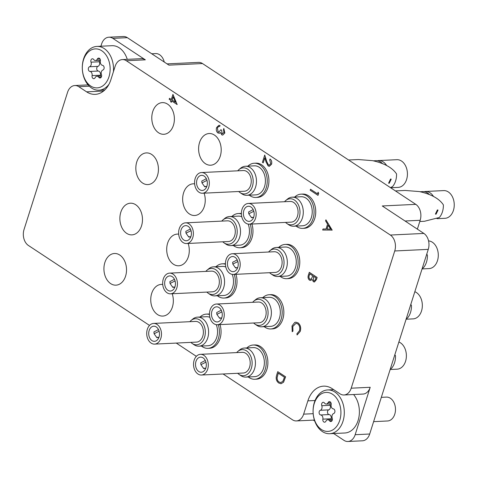 <?xml version="1.0" encoding="UTF-8"?>
<svg xmlns="http://www.w3.org/2000/svg" width="478" height="478" viewBox="0 0 478 478"><rect width="100%" height="100%" fill="white"/><g stroke="black" fill="none" stroke-linecap="round" stroke-linejoin="round"><path stroke-width="0.72" d="M158.547 132.747A15.858 11.287 -92.7 0 0 163.84 134.288A15.858 11.287 -92.7 0 0 174.219 121.693A15.858 11.287 -92.7 0 0 167.617 104.156A15.858 11.287 -92.7 0 0 162.329 102.615A15.858 11.287 -92.7 0 0 151.95 115.21A15.858 11.287 -92.7 0 0 158.547 132.747M205.367 163.661A15.858 11.287 -92.7 0 0 210.661 165.203A15.858 11.287 -92.7 0 0 221.039 152.602A15.858 11.287 -92.7 0 0 214.437 135.065A15.858 11.287 -92.7 0 0 209.149 133.523A15.858 11.287 -92.7 0 0 198.77 146.125A15.858 11.287 -92.7 0 0 205.367 163.661M142.593 183.038A15.858 11.287 -92.7 0 0 147.887 184.58A15.858 11.287 -92.7 0 0 158.266 171.984A15.858 11.287 -92.7 0 0 151.663 154.448A15.858 11.287 -92.7 0 0 146.376 152.906A15.858 11.287 -92.7 0 0 135.997 165.502A15.858 11.287 -92.7 0 0 142.593 183.038M194.636 183.875A15.858 11.287 -92.7 0 0 193.196 183.815A15.858 11.287 -92.7 0 0 182.817 196.416A15.858 11.287 -92.7 0 0 189.413 213.953A15.858 11.287 -92.7 0 0 194.707 215.494A15.858 11.287 -92.7 0 0 204.1 193.16M126.64 233.33A15.858 11.287 -92.7 0 0 131.934 234.871A15.858 11.287 -92.7 0 0 142.313 222.276A15.858 11.287 -92.7 0 0 135.71 204.739A15.858 11.287 -92.7 0 0 130.422 203.198A15.858 11.287 -92.7 0 0 120.044 215.793A15.858 11.287 -92.7 0 0 126.64 233.33M178.682 234.166A15.858 11.287 -92.7 0 0 177.242 234.106A15.858 11.287 -92.7 0 0 166.864 246.708A15.858 11.287 -92.7 0 0 173.46 264.244A15.858 11.287 -92.7 0 0 178.754 265.786A15.858 11.287 -92.7 0 0 188.147 243.451M110.687 283.621A15.858 11.287 -92.7 0 0 115.981 285.163A15.858 11.287 -92.7 0 0 126.359 272.568A15.858 11.287 -92.7 0 0 119.757 255.031A15.858 11.287 -92.7 0 0 114.469 253.489A15.858 11.287 -92.7 0 0 104.09 266.085A15.858 11.287 -92.7 0 0 110.687 283.621M162.729 284.458A15.858 11.287 -92.7 0 0 161.283 284.398A15.858 11.287 -92.7 0 0 150.911 296.999A15.858 11.287 -92.7 0 0 157.507 314.536A15.858 11.287 -92.7 0 0 162.801 316.078A15.858 11.287 -92.7 0 0 172.194 293.743M167.061 63.885L198.513 62.385A11.95 8.508 87.3 0 1 202.499 63.544L415.788 204.357L382.263 205.964L423.878 233.437A11.95 8.508 87.3 0 1 428.264 249.367L369.691 434.012A11.95 8.508 87.3 0 1 362.461 440.794L347.93 441.493A11.95 8.508 -92.7 0 0 355.16 434.705L370.205 387.288A11.95 8.508 87.3 0 1 362.969 394.075L343.975 394.983A11.95 8.508 -92.7 0 0 351.205 388.196L370.205 387.288M428.264 249.367L394.732 250.974L351.205 388.196M394.732 250.974A11.95 8.508 -92.7 0 0 390.353 235.045L126.341 60.742A11.95 8.508 -92.7 0 0 122.35 59.577L141.351 58.669A11.95 8.508 87.3 0 1 145.342 59.834L112.826 38.365A11.95 8.508 -92.7 0 0 108.835 37.206L123.366 36.507A11.95 8.508 87.3 0 1 127.357 37.672L168.973 65.145L202.499 63.544M89.314 86.189L78.786 86.691A11.95 8.508 -92.7 0 0 74.795 85.532A11.95 8.508 -92.7 0 0 67.559 92.314L24.031 229.542A11.95 8.508 -92.7 0 0 28.417 245.471L149.53 325.428M108.835 37.206A11.95 8.508 -92.7 0 0 101.605 43.988L100.894 46.229M343.975 394.983A11.95 8.508 -92.7 0 1 339.983 393.818L332.18 388.668A25.896 18.439 -92.7 0 0 323.534 386.152A25.896 18.439 -92.7 0 0 307.868 400.857L303.649 414.145L313.174 413.691M122.35 59.577A11.95 8.508 -92.7 0 0 115.114 66.364L110.902 79.659A25.896 18.439 -92.7 0 1 95.23 94.357A25.896 18.439 -92.7 0 1 86.59 91.842L78.786 86.691M303.649 414.145A11.95 8.508 -92.7 0 1 296.42 420.933A11.95 8.508 -92.7 0 1 292.428 419.774L223.083 373.987M196.35 356.337L176.263 343.079M313.335 420.126L314.745 421.052M333.644 433.528L343.939 440.328A11.95 8.508 -92.7 0 0 347.93 441.493M415.788 204.357A11.95 8.508 87.3 0 1 420.174 220.286L417.366 229.141M333.25 389.373A25.896 18.439 -92.7 0 0 332.909 389.695M104.09 89.948L104.521 90.228M310.509 189.252L317.512 193.877L318.091 192.216L318.695 193.375L318.001 195.371L310.198 190.22L310.509 189.252L317.523 193.847M318.037 192.222L318.695 193.375M318.635 193.381L318.001 195.371M270.01 159.007C271.54 160.232 272.036 161.976 271.498 164.241L269.317 166.32L268.146 165.962L266.037 161.934L264.806 157.865L263.217 162.879L262.416 162.353L264.74 155.027L266.646 161.337L268.391 164.958L269.138 165.185L270.715 163.661L269.706 159.975L270.064 159.007C271.594 160.232 272.09 161.976 271.552 164.235L269.347 166.32M268.391 164.958L269.168 165.185M266.646 161.337L268.445 164.952M264.74 155.027L266.7 161.337M263.217 162.879L264.836 157.955M223.794 128.492L224.774 133.021L222.7 135.101L221.75 134.832L220.543 132.514L219.504 133.243L217.914 132.968C216.415 131.659 215.966 129.861 216.582 127.578L218.888 125.302L220.023 125.505L219.713 126.473L218.368 126.604L217.376 128.122L218.153 131.958L218.864 132.167L220.86 129.729L221.661 130.261L222.061 133.864L223.973 132.508L223.483 129.46L223.847 128.492L224.833 133.021L222.73 135.095M221.661 130.261L222.115 133.864M220.86 129.729L221.714 130.255M218.153 131.958L218.894 132.161M217.376 128.122L218.213 131.958M218.368 126.604L217.43 128.122M219.079 126.395L218.422 126.598M219.713 126.473L220.023 125.505M218.918 125.302L220.077 125.499M220.597 132.508L219.563 133.237M172.899 94.393L177.177 104.568L171.775 101.001L171.381 102.244L170.58 101.718L170.975 100.476L169.17 99.287L169.481 98.319L171.279 99.508L172.958 94.393L177.177 104.568M173.102 96.825L172.08 100.033L175.468 102.274L173.102 96.825M171.817 101.031L171.381 102.244M169.481 98.319L171.291 99.472M173.132 96.897L172.134 100.033L175.444 102.214M332.096 230.079L322.674 230.038L323.009 228.986L326.014 229.046L327.561 224.158L325.584 220.872L325.918 219.814L332.055 230.217M330.561 229.129L328.201 225.21L326.976 229.064L330.561 229.129L327.03 229.064L328.237 225.269M323.009 228.986L326.014 229.04M325.918 219.814L332.156 230.073M276.69 374.997L277.748 371.657L285.551 376.807L283.496 382.215L281.01 383.732L278.746 383.009C276.302 381.145 275.615 378.474 276.69 374.997M278.244 373.151L277.073 377.602C277.025 379.663 277.688 381.139 279.056 382.041L280.825 382.597L282.934 381.169L284.446 377.244L278.244 373.151M277.748 371.657L285.611 376.807L283.556 382.215L281.034 383.732M278.292 373.181L277.126 377.596C277.079 379.657 277.742 381.139 279.11 382.041L280.855 382.597M300.274 331.338L297.095 334.964L296.892 333.811L299.437 330.752C300.208 327.765 299.61 325.446 297.639 323.797L295.972 323.283L292.811 326.462L292.948 331.164L292.213 331.702L292.01 325.936L294.789 322.393L295.798 322.178L298.057 322.859C300.483 324.873 301.218 327.699 300.274 331.338L297.095 334.964M298.003 322.865C300.423 324.873 301.164 327.699 300.22 331.344M295.822 322.178L298.057 322.859M292.811 326.462L292.948 331.164M292.894 331.17L292.16 331.708M296.002 323.283L292.871 326.456M309.26 272.317L317.063 277.467L316.4 279.57L314.375 282.014L313.377 281.715L312.116 279.373L310.551 280.461L309.463 280.132C308.101 278.937 307.724 277.3 308.34 275.232L309.32 272.311L317.123 277.467L316.454 279.57L314.405 282.014M313.502 276.284L313.67 280.741C314.59 281.064 315.217 280.556 315.54 279.218L315.958 277.909L313.46 276.254L313.67 280.741L314.231 280.921M312.66 275.728L309.756 273.81L309.32 275.191C308.657 276.75 308.806 278.077 309.768 279.164L310.413 279.367L311.722 278.321L312.66 275.728M313.729 280.741L314.261 280.921M312.122 279.439L310.575 280.461M309.804 273.84L309.374 275.185C308.716 276.75 308.866 278.077 309.822 279.164L310.437 279.361M90.647 85.986A19.52 13.898 -92.7 0 0 108.972 76.803A19.52 13.898 -92.7 0 0 101.814 50.788A19.52 13.898 -92.7 0 0 83.483 59.971A19.52 13.898 -92.7 0 0 90.647 85.986M109.044 84.164A21.91 15.601 87.3 0 1 98.952 90.193A21.91 15.601 87.3 0 1 91.639 88.066A21.91 15.601 87.3 0 1 82.521 63.831A21.91 15.601 87.3 0 1 96.861 46.42A21.91 15.601 87.3 0 1 104.174 48.547A21.91 15.601 87.3 0 1 113.4 71.778M164.253 62.032A11.95 8.508 -92.7 0 0 159.61 54.743A11.95 8.508 -92.7 0 0 155.619 53.584L151.735 53.769M89.332 71.216A2.378 1.697 -92.7 0 0 89.936 71.437A3.268 2.324 87.3 0 1 92.081 75.62A2.378 1.697 -92.7 0 0 93.037 78.446A2.378 1.697 -92.7 0 0 93.831 78.679A2.378 1.697 -92.7 0 0 95.146 77.651A3.268 2.324 87.3 0 1 96.95 76.241A3.268 2.324 87.3 0 1 98.743 77.257A2.378 1.697 -92.7 0 0 99.257 77.765A2.378 1.697 -92.7 0 0 100.051 77.998A2.378 1.697 -92.7 0 0 101.444 74.598A3.268 2.324 87.3 0 1 102.895 70.021A2.378 1.697 -92.7 0 0 104.132 67.523A2.378 1.697 -92.7 0 0 102.525 65.337A3.268 2.324 87.3 0 1 101.7 65.026A3.268 2.324 87.3 0 1 100.38 61.154A2.378 1.697 -92.7 0 0 98.623 58.095A2.378 1.697 -92.7 0 0 97.309 59.123A3.268 2.324 87.3 0 1 95.504 60.533A3.268 2.324 87.3 0 1 94.417 60.216A3.268 2.324 87.3 0 1 93.712 59.517A2.378 1.697 -92.7 0 0 92.409 58.776A2.378 1.697 -92.7 0 0 91.017 62.176A3.268 2.324 87.3 0 1 89.565 66.753A2.378 1.697 -92.7 0 0 88.322 68.82A2.378 1.697 -92.7 0 0 89.332 71.216M99.221 60.359A2.378 1.697 -92.7 0 0 99.4 61.776A3.268 2.324 87.3 0 1 97.948 66.352A2.378 1.697 -92.7 0 0 96.705 68.414A2.378 1.697 -92.7 0 0 97.715 70.81A2.378 1.697 -92.7 0 0 98.313 71.037A3.268 2.324 87.3 0 1 100.458 75.219A2.378 1.697 -92.7 0 0 100.416 76.074M127.262 59.344A21.91 15.601 -92.7 0 0 119.261 47.83A21.91 15.601 -92.7 0 0 111.948 45.697L96.861 46.42M321.425 429.513A19.52 13.898 -92.7 0 0 339.75 420.323A19.52 13.898 -92.7 0 0 332.592 394.308A19.52 13.898 -92.7 0 0 314.261 403.498A19.52 13.898 -92.7 0 0 321.425 429.513M334.953 392.074A21.91 15.601 87.3 0 1 344.07 416.308A21.91 15.601 87.3 0 1 329.73 433.719A21.91 15.601 87.3 0 1 322.417 431.586A21.91 15.601 87.3 0 1 313.299 407.352A21.91 15.601 87.3 0 1 327.639 389.946A21.91 15.601 87.3 0 1 334.953 392.074M373.611 421.65L387.539 420.981A11.95 8.508 -92.7 0 0 395.36 411.486A11.95 8.508 -92.7 0 0 390.389 398.27A11.95 8.508 -92.7 0 0 386.397 397.104L381.325 397.349M320.111 414.737A2.378 1.697 -92.7 0 0 320.714 414.964A3.268 2.324 87.3 0 1 322.859 419.146A2.378 1.697 -92.7 0 0 323.815 421.966A2.378 1.697 -92.7 0 0 324.61 422.199A2.378 1.697 -92.7 0 0 325.924 421.172A3.268 2.324 87.3 0 1 327.729 419.762A3.268 2.324 87.3 0 1 329.521 420.777A2.378 1.697 -92.7 0 0 330.035 421.291A2.378 1.697 -92.7 0 0 330.83 421.518A2.378 1.697 -92.7 0 0 332.222 418.119A3.268 2.324 87.3 0 1 333.674 413.542A2.378 1.697 -92.7 0 0 334.911 411.044A2.378 1.697 -92.7 0 0 333.303 408.857A3.268 2.324 87.3 0 1 332.479 408.553A3.268 2.324 87.3 0 1 331.158 404.675A2.378 1.697 -92.7 0 0 329.402 401.622A2.378 1.697 -92.7 0 0 328.087 402.649A3.268 2.324 87.3 0 1 326.289 404.059A3.268 2.324 87.3 0 1 325.195 403.743A3.268 2.324 87.3 0 1 324.496 403.044A2.378 1.697 -92.7 0 0 323.188 402.303A2.378 1.697 -92.7 0 0 321.796 405.703A3.268 2.324 87.3 0 1 320.344 410.279A2.378 1.697 -92.7 0 0 319.101 412.341A2.378 1.697 -92.7 0 0 320.111 414.737M330.005 403.88A2.378 1.697 -92.7 0 0 330.179 405.302A3.268 2.324 87.3 0 1 328.727 409.879A2.378 1.697 -92.7 0 0 327.484 411.94A2.378 1.697 -92.7 0 0 328.494 414.336A2.378 1.697 -92.7 0 0 329.097 414.563A3.268 2.324 87.3 0 1 331.236 418.746A2.378 1.697 -92.7 0 0 331.194 419.594M329.73 433.719L344.817 432.996A21.91 15.601 -92.7 0 0 358.667 418.387A21.91 15.601 -92.7 0 0 353.577 394.523M437.4 209.908L438.051 210.087L436.032 214.216L435.422 214.072L437.4 209.908M294.729 197.05A17.13 12.195 87.3 0 1 301.05 194.152A17.13 12.195 87.3 0 1 306.768 195.819A17.13 12.195 87.3 0 1 313.897 214.765A17.13 12.195 87.3 0 1 302.688 228.376A17.13 12.195 87.3 0 1 296.969 226.709A17.13 12.195 87.3 0 1 296.121 226.1M301.05 194.152L302.723 194.074A17.13 12.195 87.3 0 1 308.441 195.741A17.13 12.195 87.3 0 1 315.57 214.688A17.13 12.195 87.3 0 1 304.361 228.299L302.688 228.376M419.792 221.499L424.446 221.278L439.354 217.49A15.858 11.287 -92.7 0 0 443.363 204.847C439.228 198.627 431.216 194.199 419.331 191.57L405.141 190.453L395.431 190.919M424.147 191.66A13.862 9.871 87.3 0 1 425.45 191.475A13.862 9.871 87.3 0 1 430.075 192.825A13.862 9.871 87.3 0 1 433.456 196.404M284.541 201.722A13.055 9.297 87.3 0 1 285.748 200.521A13.055 9.297 87.3 0 1 294.424 200.025A13.055 9.297 87.3 0 1 299.216 217.424A13.055 9.297 87.3 0 1 286.955 223.573A13.055 9.297 87.3 0 1 286.848 223.501A13.055 9.297 87.3 0 1 285.533 222.413M285.748 200.521L287.421 199.129A14.543 10.355 87.3 0 1 292.231 197.169A14.543 10.355 87.3 0 1 297.083 198.579A14.543 10.355 87.3 0 1 303.136 214.664A14.543 10.355 87.3 0 1 293.617 226.219A14.543 10.355 87.3 0 1 288.766 224.803A14.543 10.355 87.3 0 1 288.646 224.726A14.543 10.355 87.3 0 1 288.527 224.642M292.231 197.169L301.17 196.739A14.543 10.355 87.3 0 1 306.028 198.155A14.543 10.355 87.3 0 1 312.074 214.24A14.543 10.355 87.3 0 1 302.562 225.789L293.617 226.219M420.12 191.732L422.839 191.6A13.862 9.871 87.3 0 1 427.469 192.951A13.862 9.871 87.3 0 1 429.298 194.498M425.45 191.475L443.704 190.603A13.862 9.871 87.3 0 1 448.328 191.953A13.862 9.871 87.3 0 1 454.1 207.285A13.862 9.871 87.3 0 1 445.03 218.297L436.994 218.685M246.612 220.627A7.57 5.389 87.3 0 1 243.463 212.256A7.57 5.389 87.3 0 1 248.417 206.245A7.57 5.389 87.3 0 1 250.944 206.98A7.57 5.389 87.3 0 1 254.093 215.351A7.57 5.389 87.3 0 1 249.14 221.362A7.57 5.389 87.3 0 1 246.612 220.627M251.745 204.465A10.361 7.373 87.3 0 1 256.053 215.919A10.361 7.373 87.3 0 1 249.271 224.152A10.361 7.373 87.3 0 1 245.817 223.142A10.361 7.373 87.3 0 1 241.504 211.688A10.361 7.373 87.3 0 1 248.285 203.455A10.361 7.373 87.3 0 1 251.745 204.465M248.285 203.455L290.194 201.453A10.361 7.373 87.3 0 1 293.653 202.457A10.361 7.373 87.3 0 1 297.961 213.917A10.361 7.373 87.3 0 1 291.186 222.145L249.271 224.152M253.902 211.664L253.483 211.437L248.781 213.803L251.512 217.657L251.828 217.197L251.512 217.657L253.651 217.281M253.483 211.437L253.74 211.055M253.173 209.621L248.596 211.969L248.781 213.803M252.635 302.305A13.055 9.297 87.3 0 1 253.842 301.104A13.055 9.297 87.3 0 1 262.518 300.608A13.055 9.297 87.3 0 1 267.31 318.007A13.055 9.297 87.3 0 1 255.049 324.156A13.055 9.297 87.3 0 1 254.941 324.084A13.055 9.297 87.3 0 1 253.627 322.997M253.842 301.104L255.515 299.712A14.543 10.355 87.3 0 1 260.325 297.752A14.543 10.355 87.3 0 1 265.176 299.162A14.543 10.355 87.3 0 1 271.229 315.247A14.543 10.355 87.3 0 1 261.711 326.803A14.543 10.355 87.3 0 1 256.859 325.387A14.543 10.355 87.3 0 1 256.74 325.309A14.543 10.355 87.3 0 1 256.62 325.225M260.325 297.752L269.263 297.322A14.543 10.355 87.3 0 1 274.121 298.738A14.543 10.355 87.3 0 1 280.168 314.823A14.543 10.355 87.3 0 1 270.656 326.372L261.711 326.803M414.832 291.7A13.862 9.871 87.3 0 1 416.422 292.536A13.862 9.871 87.3 0 1 422.194 307.868A13.862 9.871 87.3 0 1 413.117 318.88L406.109 319.22M214.706 321.21A7.57 5.389 87.3 0 1 211.557 312.839A7.57 5.389 87.3 0 1 216.51 306.828A7.57 5.389 87.3 0 1 219.038 307.563A7.57 5.389 87.3 0 1 222.186 315.934A7.57 5.389 87.3 0 1 217.233 321.945A7.57 5.389 87.3 0 1 214.706 321.21M219.832 305.048A10.361 7.373 87.3 0 1 224.146 316.502A10.361 7.373 87.3 0 1 217.365 324.735A10.361 7.373 87.3 0 1 213.911 323.726A10.361 7.373 87.3 0 1 209.597 312.271A10.361 7.373 87.3 0 1 216.379 304.038A10.361 7.373 87.3 0 1 219.832 305.048M216.379 304.038L258.287 302.036A10.361 7.373 87.3 0 1 261.747 303.04A10.361 7.373 87.3 0 1 266.055 314.5A10.361 7.373 87.3 0 1 259.279 322.728L217.365 324.735M221.995 312.248L221.577 312.02L216.875 314.387L219.605 318.24L219.922 317.78L219.605 318.24L221.744 317.864M221.577 312.02L221.834 311.638M221.266 310.204L216.689 312.552L216.875 314.387M268.588 252.014A13.055 9.297 87.3 0 1 269.795 250.813A13.055 9.297 87.3 0 1 278.471 250.317A13.055 9.297 87.3 0 1 283.263 267.716A13.055 9.297 87.3 0 1 271.002 273.864A13.055 9.297 87.3 0 1 270.895 273.792A13.055 9.297 87.3 0 1 269.58 272.705M269.795 250.813L271.468 249.42A14.543 10.355 87.3 0 1 276.278 247.461A14.543 10.355 87.3 0 1 281.13 248.871A14.543 10.355 87.3 0 1 287.182 264.955A14.543 10.355 87.3 0 1 277.664 276.511A14.543 10.355 87.3 0 1 272.813 275.095A14.543 10.355 87.3 0 1 272.693 275.017A14.543 10.355 87.3 0 1 272.574 274.934M276.278 247.461L285.217 247.03A14.543 10.355 87.3 0 1 290.074 248.446A14.543 10.355 87.3 0 1 296.121 264.531A14.543 10.355 87.3 0 1 286.609 276.081L277.664 276.511M428.563 240.9A13.862 9.871 87.3 0 1 432.375 242.244A13.862 9.871 87.3 0 1 438.147 257.576A13.862 9.871 87.3 0 1 429.077 268.588L422.062 268.929M230.659 270.918A7.57 5.389 87.3 0 1 227.51 262.547A7.57 5.389 87.3 0 1 232.463 256.537A7.57 5.389 87.3 0 1 234.991 257.272A7.57 5.389 87.3 0 1 238.14 265.643A7.57 5.389 87.3 0 1 233.186 271.653A7.57 5.389 87.3 0 1 230.659 270.918M235.785 254.756A10.361 7.373 87.3 0 1 240.099 266.21A10.361 7.373 87.3 0 1 233.318 274.444A10.361 7.373 87.3 0 1 229.864 273.434A10.361 7.373 87.3 0 1 225.55 261.98A10.361 7.373 87.3 0 1 232.332 253.746A10.361 7.373 87.3 0 1 235.785 254.756M232.332 253.746L274.241 251.745A10.361 7.373 87.3 0 1 277.7 252.748A10.361 7.373 87.3 0 1 282.008 264.209A10.361 7.373 87.3 0 1 275.232 272.436L233.318 274.444M237.948 261.956L237.53 261.729L232.828 264.095L235.558 267.949L235.875 267.489L235.558 267.949L237.697 267.572M237.53 261.729L237.787 261.346M237.219 259.913L232.643 262.261L232.828 264.095M236.682 352.597A13.055 9.297 87.3 0 1 237.889 351.396A13.055 9.297 87.3 0 1 246.564 350.9A13.055 9.297 87.3 0 1 251.356 368.299A13.055 9.297 87.3 0 1 239.096 374.447A13.055 9.297 87.3 0 1 238.988 374.376A13.055 9.297 87.3 0 1 237.674 373.288M237.889 351.396L239.562 350.004A14.543 10.355 87.3 0 1 244.372 348.044A14.543 10.355 87.3 0 1 249.223 349.454A14.543 10.355 87.3 0 1 255.276 365.539A14.543 10.355 87.3 0 1 245.758 377.094A14.543 10.355 87.3 0 1 240.906 375.678A14.543 10.355 87.3 0 1 240.787 375.6A14.543 10.355 87.3 0 1 240.667 375.517M244.372 348.044L253.31 347.614A14.543 10.355 87.3 0 1 258.168 349.03A14.543 10.355 87.3 0 1 264.214 365.114A14.543 10.355 87.3 0 1 254.702 376.664L245.758 377.094M398.879 341.991A13.862 9.871 87.3 0 1 400.468 342.828A13.862 9.871 87.3 0 1 406.24 358.159A13.862 9.871 87.3 0 1 397.164 369.171L390.156 369.512M198.752 371.502A7.57 5.389 87.3 0 1 195.604 363.131A7.57 5.389 87.3 0 1 200.557 357.12A7.57 5.389 87.3 0 1 203.084 357.855A7.57 5.389 87.3 0 1 206.233 366.226A7.57 5.389 87.3 0 1 201.28 372.237A7.57 5.389 87.3 0 1 198.752 371.502M203.879 355.339A10.361 7.373 87.3 0 1 208.193 366.793A10.361 7.373 87.3 0 1 201.411 375.027A10.361 7.373 87.3 0 1 197.958 374.017A10.361 7.373 87.3 0 1 193.644 362.563A10.361 7.373 87.3 0 1 200.425 354.329A10.361 7.373 87.3 0 1 203.879 355.339M200.425 354.329L242.334 352.328A10.361 7.373 87.3 0 1 245.794 353.332A10.361 7.373 87.3 0 1 250.102 364.792A10.361 7.373 87.3 0 1 243.326 373.019L201.411 375.027M206.042 362.539L205.624 362.312L200.921 364.678L203.652 368.532L203.969 368.072L203.652 368.532L205.791 368.156M205.624 362.312L205.881 361.93M205.313 360.496L200.736 362.844L200.921 364.678M189.862 321.688A13.055 9.297 87.3 0 1 191.069 320.481A13.055 9.297 87.3 0 1 199.744 319.991A13.055 9.297 87.3 0 1 204.536 337.39A13.055 9.297 87.3 0 1 192.276 343.533A13.055 9.297 87.3 0 1 192.168 343.461A13.055 9.297 87.3 0 1 190.853 342.379M191.069 320.481L192.742 319.095A14.543 10.355 87.3 0 1 197.551 317.129A14.543 10.355 87.3 0 1 202.403 318.545A14.543 10.355 87.3 0 1 208.456 334.63A14.543 10.355 87.3 0 1 198.938 346.18A14.543 10.355 87.3 0 1 194.086 344.769A14.543 10.355 87.3 0 1 193.966 344.686A14.543 10.355 87.3 0 1 193.847 344.608M216.277 324.67A14.543 10.355 87.3 0 1 207.882 345.755L198.938 346.18M151.932 340.593A7.57 5.389 87.3 0 1 148.783 332.222A7.57 5.389 87.3 0 1 153.737 326.205A7.57 5.389 87.3 0 1 156.264 326.94A7.57 5.389 87.3 0 1 159.413 335.317A7.57 5.389 87.3 0 1 154.46 341.328A7.57 5.389 87.3 0 1 151.932 340.593M157.059 324.425A10.361 7.373 87.3 0 1 161.373 335.885A10.361 7.373 87.3 0 1 154.591 344.112A10.361 7.373 87.3 0 1 151.138 343.108A10.361 7.373 87.3 0 1 146.824 331.648A10.361 7.373 87.3 0 1 153.605 323.421A10.361 7.373 87.3 0 1 157.059 324.425M153.605 323.421L195.514 321.419A10.361 7.373 87.3 0 1 198.973 322.423A10.361 7.373 87.3 0 1 203.281 333.883A10.361 7.373 87.3 0 1 196.506 342.111L154.591 344.112M157.148 337.157L156.832 337.623L158.971 337.247M159.222 331.63L158.804 331.397L159.06 331.021M158.493 329.587L153.916 331.935L154.101 333.769L156.832 337.623M197.551 317.129L206.49 316.705A14.543 10.355 87.3 0 1 209.866 317.32M158.804 331.397L154.101 333.769M205.815 271.396A13.055 9.297 87.3 0 1 207.022 270.19A13.055 9.297 87.3 0 1 215.698 269.7A13.055 9.297 87.3 0 1 220.489 287.099A13.055 9.297 87.3 0 1 208.229 293.241A13.055 9.297 87.3 0 1 208.121 293.169A13.055 9.297 87.3 0 1 206.807 292.088M207.022 270.19L208.695 268.803A14.543 10.355 87.3 0 1 213.505 266.838A14.543 10.355 87.3 0 1 218.356 268.254A14.543 10.355 87.3 0 1 224.409 284.338A14.543 10.355 87.3 0 1 214.891 295.888A14.543 10.355 87.3 0 1 210.039 294.478A14.543 10.355 87.3 0 1 209.92 294.394A14.543 10.355 87.3 0 1 209.8 294.317M232.23 274.378A14.543 10.355 87.3 0 1 223.835 295.464L214.891 295.888M167.886 290.301A7.57 5.389 87.3 0 1 164.737 281.93A7.57 5.389 87.3 0 1 169.69 275.914A7.57 5.389 87.3 0 1 172.217 276.648A7.57 5.389 87.3 0 1 175.366 285.025A7.57 5.389 87.3 0 1 170.413 291.036A7.57 5.389 87.3 0 1 167.886 290.301M173.018 274.133A10.361 7.373 87.3 0 1 177.326 285.593A10.361 7.373 87.3 0 1 170.544 293.821A10.361 7.373 87.3 0 1 167.091 292.817A10.361 7.373 87.3 0 1 162.777 281.357A10.361 7.373 87.3 0 1 169.559 273.129A10.361 7.373 87.3 0 1 173.018 274.133M169.559 273.129L211.467 271.128A10.361 7.373 87.3 0 1 214.927 272.131A10.361 7.373 87.3 0 1 219.235 283.591A10.361 7.373 87.3 0 1 212.459 291.819L170.544 293.821M175.175 281.339L174.757 281.106L170.054 283.478L172.785 287.332L173.102 286.866L172.785 287.332L174.924 286.955M174.757 281.106L175.014 280.729M174.446 279.295L169.869 281.644L170.054 283.478M213.505 266.838L222.443 266.413A14.543 10.355 87.3 0 1 225.819 267.029M221.768 221.105A13.055 9.297 87.3 0 1 222.975 219.898A13.055 9.297 87.3 0 1 231.651 219.408A13.055 9.297 87.3 0 1 236.443 236.807A13.055 9.297 87.3 0 1 224.182 242.949A13.055 9.297 87.3 0 1 224.074 242.878A13.055 9.297 87.3 0 1 222.76 241.796M222.975 219.898L224.648 218.512A14.543 10.355 87.3 0 1 229.458 216.546A14.543 10.355 87.3 0 1 234.31 217.962A14.543 10.355 87.3 0 1 240.362 234.047A14.543 10.355 87.3 0 1 230.844 245.596A14.543 10.355 87.3 0 1 225.992 244.186A14.543 10.355 87.3 0 1 225.873 244.103A14.543 10.355 87.3 0 1 225.759 244.025M248.184 224.086A14.543 10.355 87.3 0 1 239.789 245.172L230.844 245.596M183.839 240.01A7.57 5.389 87.3 0 1 180.69 231.639A7.57 5.389 87.3 0 1 185.643 225.622A7.57 5.389 87.3 0 1 188.171 226.357A7.57 5.389 87.3 0 1 191.32 234.734A7.57 5.389 87.3 0 1 186.366 240.745A7.57 5.389 87.3 0 1 183.839 240.01M188.971 223.841A10.361 7.373 87.3 0 1 193.279 235.301A10.361 7.373 87.3 0 1 186.498 243.529A10.361 7.373 87.3 0 1 183.044 242.525A10.361 7.373 87.3 0 1 178.73 231.065A10.361 7.373 87.3 0 1 185.512 222.838A10.361 7.373 87.3 0 1 188.971 223.841M185.512 222.838L227.42 220.836A10.361 7.373 87.3 0 1 230.88 221.84A10.361 7.373 87.3 0 1 235.188 233.3A10.361 7.373 87.3 0 1 228.412 241.527L186.498 243.529M191.128 231.047L190.71 230.814L186.008 233.186L188.738 237.04L189.055 236.574L188.738 237.04L190.877 236.664M190.71 230.814L190.967 230.438M190.399 229.004L185.823 231.352L186.008 233.186M229.458 216.546L238.397 216.122A14.543 10.355 87.3 0 1 241.772 216.737M377.333 160.751A13.862 9.871 87.3 0 1 378.63 160.566A13.862 9.871 87.3 0 1 383.254 161.911A13.862 9.871 87.3 0 1 386.636 165.49M237.727 170.813A13.055 9.297 87.3 0 1 238.928 169.606A13.055 9.297 87.3 0 1 247.604 169.116A13.055 9.297 87.3 0 1 252.396 186.516A13.055 9.297 87.3 0 1 240.135 192.658A13.055 9.297 87.3 0 1 240.028 192.586A13.055 9.297 87.3 0 1 238.713 191.505M238.928 169.606L240.601 168.22A14.543 10.355 87.3 0 1 245.411 166.254A14.543 10.355 87.3 0 1 250.263 167.67A14.543 10.355 87.3 0 1 256.316 183.755A14.543 10.355 87.3 0 1 246.797 195.305A14.543 10.355 87.3 0 1 241.946 193.895A14.543 10.355 87.3 0 1 241.826 193.811A14.543 10.355 87.3 0 1 241.713 193.733M245.411 166.254L254.35 165.83A14.543 10.355 87.3 0 1 259.207 167.24A14.543 10.355 87.3 0 1 265.26 183.325A14.543 10.355 87.3 0 1 255.742 194.881L246.797 195.305M373.3 160.817L376.019 160.692A13.862 9.871 87.3 0 1 380.649 162.036A13.862 9.871 87.3 0 1 382.478 163.59M378.63 160.566L396.883 159.694A13.862 9.871 87.3 0 1 401.508 161.038A13.862 9.871 87.3 0 1 407.28 176.376A13.862 9.871 87.3 0 1 398.21 187.388L390.634 187.752M199.792 189.718A7.57 5.389 87.3 0 1 196.643 181.347A7.57 5.389 87.3 0 1 201.596 175.33A7.57 5.389 87.3 0 1 204.124 176.065A7.57 5.389 87.3 0 1 207.273 184.442A7.57 5.389 87.3 0 1 202.319 190.453A7.57 5.389 87.3 0 1 199.792 189.718M204.925 173.55A10.361 7.373 87.3 0 1 209.233 185.01A10.361 7.373 87.3 0 1 202.457 193.237A10.361 7.373 87.3 0 1 198.997 192.234A10.361 7.373 87.3 0 1 194.683 180.774A10.361 7.373 87.3 0 1 201.465 172.546A10.361 7.373 87.3 0 1 204.925 173.55M201.465 172.546L243.374 170.544A10.361 7.373 87.3 0 1 246.833 171.548A10.361 7.373 87.3 0 1 251.141 183.008A10.361 7.373 87.3 0 1 244.366 191.236L202.457 193.237M207.082 180.756L206.669 180.523L201.961 182.895L204.692 186.749L205.008 186.283L204.692 186.749L206.831 186.372M206.669 180.523L206.92 180.146M206.353 178.712L201.776 181.06L201.961 182.895M262.822 297.633A17.13 12.195 87.3 0 1 269.144 294.735A17.13 12.195 87.3 0 1 274.862 296.402A17.13 12.195 87.3 0 1 281.99 315.349A17.13 12.195 87.3 0 1 270.775 328.96A17.13 12.195 87.3 0 1 265.057 327.293A17.13 12.195 87.3 0 1 264.214 326.683M269.144 294.735L270.817 294.657A17.13 12.195 87.3 0 1 276.535 296.324A17.13 12.195 87.3 0 1 283.663 315.271A17.13 12.195 87.3 0 1 272.454 328.882L270.775 328.96M406.264 318.718L407.447 318.073A15.858 11.287 -92.7 0 0 411.456 305.43L410.799 304.42M278.776 247.341A17.13 12.195 87.3 0 1 285.097 244.443A17.13 12.195 87.3 0 1 290.815 246.11A17.13 12.195 87.3 0 1 297.943 265.057A17.13 12.195 87.3 0 1 286.734 278.668A17.13 12.195 87.3 0 1 281.01 277.001A17.13 12.195 87.3 0 1 280.168 276.392M285.097 244.443L286.77 244.366A17.13 12.195 87.3 0 1 292.488 246.033A17.13 12.195 87.3 0 1 299.616 264.979A17.13 12.195 87.3 0 1 288.407 278.59L286.734 278.668M422.217 268.427L423.4 267.782A15.858 11.287 -92.7 0 0 427.41 255.138L426.752 254.129M246.869 347.924A17.13 12.195 87.3 0 1 253.191 345.026A17.13 12.195 87.3 0 1 258.909 346.693A17.13 12.195 87.3 0 1 266.037 365.64A17.13 12.195 87.3 0 1 254.822 379.251A17.13 12.195 87.3 0 1 249.104 377.584A17.13 12.195 87.3 0 1 248.261 376.975M253.191 345.026L254.864 344.949A17.13 12.195 87.3 0 1 260.582 346.616A17.13 12.195 87.3 0 1 267.71 365.562A17.13 12.195 87.3 0 1 256.501 379.168L254.822 379.251M390.311 369.01L391.494 368.365A15.858 11.287 -92.7 0 0 395.503 355.722L394.846 354.712M218.309 324.687A17.13 12.195 87.3 0 1 208.008 348.343A17.13 12.195 87.3 0 1 202.29 346.675A17.13 12.195 87.3 0 1 201.441 346.06M200.049 317.01A17.13 12.195 87.3 0 1 206.371 314.118A17.13 12.195 87.3 0 1 209.495 314.536M206.371 314.118L208.044 314.04A17.13 12.195 87.3 0 1 209.489 314.088M219.988 324.61A17.13 12.195 87.3 0 1 209.681 348.259L208.008 348.343M234.262 274.396A17.13 12.195 87.3 0 1 223.961 298.051A17.13 12.195 87.3 0 1 218.243 296.384A17.13 12.195 87.3 0 1 217.394 295.768M216.002 266.718A17.13 12.195 87.3 0 1 222.324 263.826A17.13 12.195 87.3 0 1 225.449 264.244M222.324 263.826L223.997 263.748A17.13 12.195 87.3 0 1 225.443 263.796M235.941 274.318A17.13 12.195 87.3 0 1 225.634 297.967L223.961 298.051M250.215 224.104A17.13 12.195 87.3 0 1 239.914 247.759A17.13 12.195 87.3 0 1 234.196 246.092A17.13 12.195 87.3 0 1 233.348 245.477M231.955 216.426A17.13 12.195 87.3 0 1 238.277 213.535A17.13 12.195 87.3 0 1 241.402 213.953M238.277 213.535L239.95 213.457A17.13 12.195 87.3 0 1 241.396 213.505M251.894 224.027A17.13 12.195 87.3 0 1 241.587 247.676L239.914 247.759M390.58 178.999L391.231 179.172L389.212 183.307L388.602 183.158L390.58 178.999M247.909 166.135A17.13 12.195 87.3 0 1 254.23 163.243A17.13 12.195 87.3 0 1 259.948 164.91A17.13 12.195 87.3 0 1 267.077 183.857A17.13 12.195 87.3 0 1 255.867 197.468A17.13 12.195 87.3 0 1 250.149 195.801A17.13 12.195 87.3 0 1 249.301 195.185M254.23 163.243L255.903 163.165A17.13 12.195 87.3 0 1 261.621 164.826A17.13 12.195 87.3 0 1 268.75 183.773A17.13 12.195 87.3 0 1 257.54 197.384L255.867 197.468M390.472 187.645L392.534 186.581A15.858 11.287 -92.7 0 0 396.543 173.938C392.408 167.718 384.396 163.291 372.511 160.656L358.321 159.544L348.611 160.005M355.16 434.705L369.691 434.012M127.357 37.672L112.826 38.365M145.342 59.834L126.341 60.742M390.353 235.045L423.878 233.437M420.174 220.286L405.057 221.009M315.056 400.51L307.868 400.857M103.595 91.029L86.59 91.842M98.313 71.037L89.936 71.437M100.033 58.997L97.309 59.123M101.276 77.131L98.743 77.257M100.458 75.219L92.081 75.62M97.948 66.352L89.565 66.753M99.4 61.776L91.017 62.176M329.097 414.563L320.714 414.964M330.812 402.518L328.087 402.649M332.055 420.658L329.521 420.777M331.236 418.746L322.859 419.146M328.727 409.879L320.344 410.279M330.179 405.302L321.796 405.703M296.42 420.933L314.416 420.072M74.795 85.532L88.107 84.893M98.952 90.193L104.855 89.912M100.428 60.3L95.504 60.533M101.617 76.014L96.95 76.241M327.639 389.946L333.674 389.654M331.206 403.826L326.289 404.059M332.395 419.541L327.729 419.762M251.571 217.657L253.549 217.562M286.848 223.501L288.646 224.726M219.665 318.24L221.643 318.145M254.941 324.084L256.74 325.309M235.618 267.949L237.596 267.853M270.895 273.792L272.693 275.017M203.712 368.532L205.689 368.436M238.988 374.376L240.787 375.6M156.892 337.623L158.869 337.528M192.168 343.461L193.966 344.686M172.845 287.332L174.823 287.236M208.121 293.169L209.92 294.394M188.798 237.04L190.776 236.945M224.074 242.878L225.873 244.103M204.751 186.749L206.729 186.653M240.028 192.586L241.826 193.811"/></g></svg>
